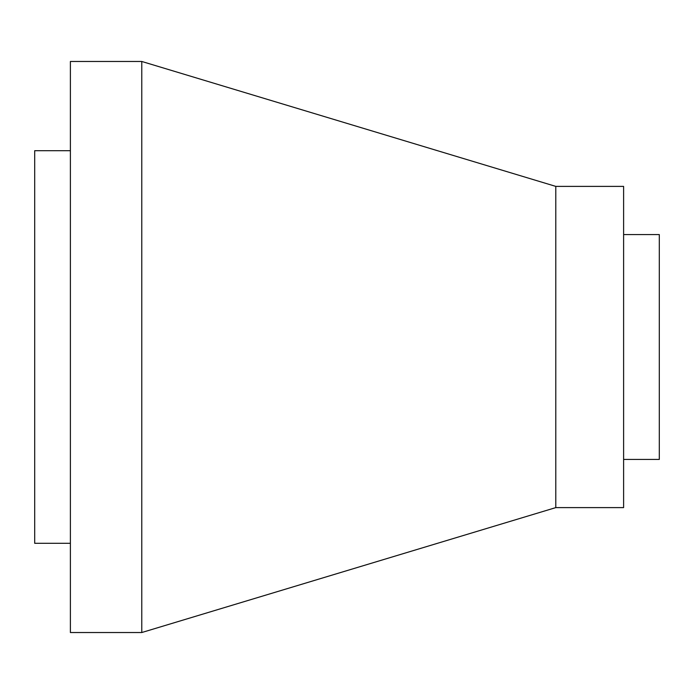<?xml version="1.0" encoding="UTF-8"?>
<svg xmlns="http://www.w3.org/2000/svg" width="694" height="694" viewBox="0 0 694 694"><rect width="100%" height="100%" fill="white"/><g stroke="black" fill="none" stroke-linecap="round" stroke-linejoin="round"><path stroke-width="1.04" d="M70.389 150.693L34.7 150.693L34.7 543.307L70.389 543.307M623.611 234.572L659.3 234.572L659.3 459.428L623.611 459.428M555.799 186.391L623.611 186.391L623.611 507.609L555.799 507.609L141.776 632.529L141.776 61.471L555.799 186.391L555.799 507.609M141.776 61.471L70.389 61.471L70.389 632.529L141.776 632.529"/></g></svg>

